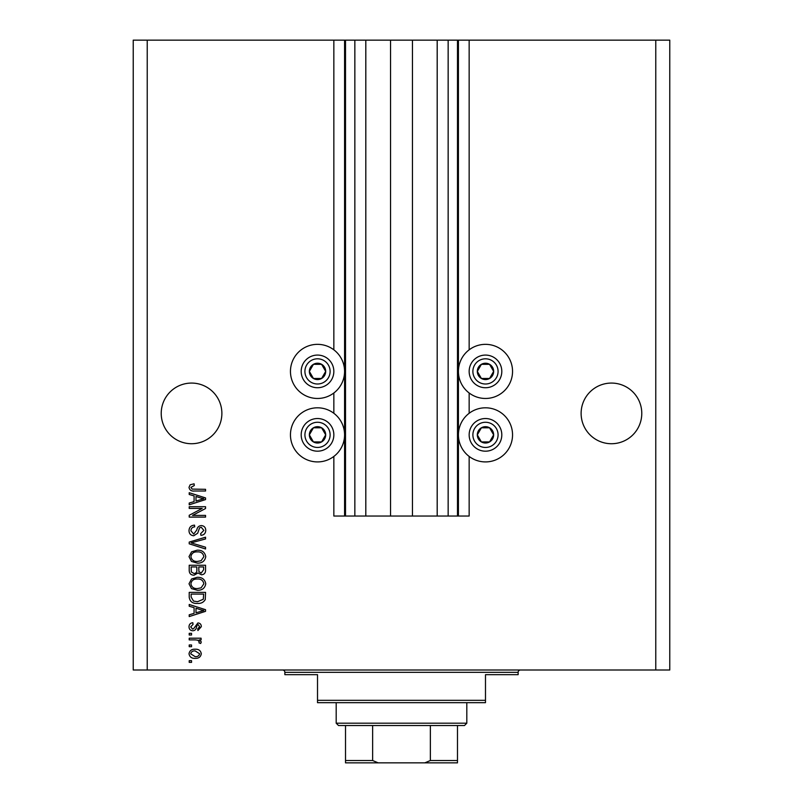 <?xml version="1.0" encoding="UTF-8"?>
<svg xmlns="http://www.w3.org/2000/svg" width="803" height="803" viewBox="0 0 803 803"><rect width="100%" height="100%" fill="white"/><g stroke="black" fill="none" stroke-linecap="round" stroke-linejoin="round"><path stroke-width="1.2" d="M365.807 40.15L365.807 516.038L390.539 516.038L390.539 40.15L333.847 40.15L333.847 349.827M333.847 392.988L333.847 413.284M333.847 456.435L333.847 516.038L345.511 516.038L345.511 40.15M354.846 40.15L354.846 516.038L345.511 516.038M365.807 516.038L354.846 516.038M390.539 516.038L412.461 516.038L412.461 40.15L390.539 40.15M448.154 40.15L448.154 516.038L457.489 516.038L457.489 40.15L437.193 40.15L437.193 516.038L412.461 516.038M437.193 40.15L412.461 40.15M448.154 516.038L437.193 516.038M457.489 40.15L458.423 40.15L458.423 516.038L457.489 516.038M469.153 456.435L469.153 516.038L458.423 516.038M655.77 40.15L655.77 670.003L669.772 670.003L669.772 40.15L469.153 40.15L469.153 349.827M469.153 392.988L469.153 413.284M469.153 40.15L458.423 40.15M641.778 413.394A30.323 30.323 0 0 0 611.454 383.071A30.323 30.323 0 0 0 581.121 413.394A30.323 30.323 0 0 0 611.454 443.728A30.323 30.323 0 0 0 641.778 413.394M221.879 413.394A30.323 30.323 0 0 0 191.546 383.071A30.323 30.323 0 0 0 161.222 413.394A30.323 30.323 0 0 0 191.546 443.728A30.323 30.323 0 0 0 221.879 413.394M512.545 371.408A27.061 27.061 0 0 0 485.484 344.346A27.061 27.061 0 0 0 458.423 371.408A27.061 27.061 0 0 0 485.484 398.469A27.061 27.061 0 0 0 512.545 371.408M458.423 434.855A27.061 27.061 0 0 1 485.484 407.804A27.061 27.061 0 0 1 512.545 434.855A27.061 27.061 0 0 1 485.484 461.916A27.061 27.061 0 0 1 458.423 434.855M344.577 371.408A27.061 27.061 0 0 1 317.516 398.469A27.061 27.061 0 0 1 290.455 371.408A27.061 27.061 0 0 1 317.516 344.346A27.061 27.061 0 0 1 344.577 371.408M290.455 434.855A27.061 27.061 0 0 0 317.516 461.916A27.061 27.061 0 0 0 344.577 434.855A27.061 27.061 0 0 0 317.516 407.804A27.061 27.061 0 0 0 290.455 434.855M202.215 508.409L189.217 508.409L189.217 506.713L205.548 506.713L205.548 508.52L192.529 515.406L205.548 515.406L205.548 517.102L189.217 517.102L189.217 515.285L202.215 508.409M193.754 535.762C190.682 535.46 189.096 533.744 189.006 530.622C189.217 527.18 191.054 525.363 194.517 525.162L194.727 526.858C192.339 527.079 191.064 528.374 190.913 530.763L193.714 534.065L196.795 529.99C197.227 527.33 198.722 525.865 201.282 525.584C204.153 525.835 205.648 527.41 205.759 530.321C205.608 533.423 203.982 535.099 200.88 535.34L200.67 533.644L203.852 530.381L201.242 527.28L199.586 527.812L197.658 533.242L193.754 535.762M205.548 548.981L189.217 543.832L189.217 542.085L205.548 537.197L205.548 538.943L191.124 542.868L205.548 547.214L205.548 548.981M189.006 556.65L191.566 551.842L197.167 550.185C202.025 549.985 204.885 552.143 205.759 556.66C204.906 561.086 202.115 563.244 197.367 563.124L191.495 561.458L189.006 556.65M189.006 583.801L191.566 578.983L197.167 577.327C202.025 577.136 204.885 579.294 205.759 583.811C204.906 588.238 202.115 590.386 197.367 590.265L191.495 588.599L189.006 583.801M194.095 607.67L189.217 606.245L189.217 604.478L205.548 609.688L205.548 611.344L189.217 616.563L189.217 614.797L194.095 613.372L194.095 607.67M191.546 662.375L189.217 662.375L189.217 660.678L191.546 660.678L191.546 662.375M655.77 670.003L133.228 670.003L133.228 40.15L147.23 40.15L147.23 670.003M333.847 40.15L147.23 40.15M195.28 658.34C191.736 658.56 189.649 657.045 189.006 653.783C189.628 650.571 191.686 649.045 195.149 649.225C198.632 649.035 200.69 650.56 201.302 653.783C200.7 656.964 198.692 658.48 195.28 658.34M191.546 646.676L189.217 646.676L189.217 644.98L191.546 644.98L191.546 646.676M195.37 639.891L189.217 639.891L189.217 638.194L201.091 638.194L201.091 639.891L199.194 639.891L201.302 641.898L200.67 643.494L198.973 642.862L199.184 641.707L197.799 640.192L195.37 639.891M191.546 635.012L189.217 635.012L189.217 633.316L191.546 633.316L191.546 635.012M192.83 630.767C190.371 630.586 189.096 629.251 189.006 626.762C189.127 624.373 190.401 623.018 192.82 622.716L193.031 624.413L190.702 626.872L192.539 629.07L193.623 628.689L197.919 622.927C200.148 623.148 201.272 624.403 201.302 626.691L197.909 630.556L197.699 628.859L199.606 626.752L198.16 624.624L197.167 625.156L196.484 627.063C196.203 629.341 194.988 630.586 192.83 630.767M197.468 603.414C192.63 603.705 189.879 601.638 189.217 597.201L189.217 592.383L205.548 592.383L205.247 599.59C203.54 602.401 200.941 603.675 197.468 603.414M194.015 575.209C190.843 575.068 189.237 573.422 189.217 570.271L189.217 565.242L205.548 565.242L205.548 570.301C205.528 573.051 204.163 574.536 201.443 574.787L198.02 572.961L194.015 575.209M194.095 495.903L189.217 494.477L189.217 492.711L205.548 497.93L205.548 499.586L189.217 504.796L189.217 503.039L194.095 501.614L194.095 495.903M189.006 487.331L190.16 484.781L194.095 483.807L194.306 485.504L190.913 487.401L192.148 489.097L205.548 489.318L205.548 491.014L194.456 491.014C191.375 491.346 189.558 490.111 189.006 487.331M199.606 653.742L195.159 650.922C192.76 650.711 191.275 651.685 190.702 653.823L195.159 656.643C197.558 656.844 199.034 655.87 199.606 653.742M200.75 609.758L196.002 608.222L196.002 612.809L203.842 610.521L200.75 609.758M203.641 594.079L191.124 594.079L191.124 597L193.503 601.066L197.498 601.718L203.31 599.259L203.641 594.079M203.852 583.821C203.139 580.358 200.911 578.762 197.136 579.023C193.623 578.923 191.546 580.509 190.913 583.781C191.596 587.164 193.764 588.76 197.418 588.569L201.101 587.856L203.852 583.821M203.641 566.938L198.763 566.938L198.913 571.606L201.172 573.091L203.641 569.718L203.641 566.938M196.845 566.938L191.124 566.938L191.325 571.947L193.995 573.513C196.042 573.332 196.996 572.178 196.845 570.07L196.845 566.938M203.852 556.68C203.139 553.217 200.911 551.621 197.136 551.882C193.623 551.771 191.546 553.357 190.913 556.64C191.596 560.012 193.764 561.608 197.418 561.427L201.101 560.715L203.852 556.68M200.75 498.001L196.002 496.465L196.002 501.052L203.842 498.753L200.75 498.001M324.593 375.493A8.16 8.16 0 0 0 313.441 364.331A8.16 8.16 0 0 0 313.441 378.474A8.16 8.16 0 0 0 324.593 375.493M323.639 374.941L325.687 371.408L321.601 364.331L313.441 364.331L309.356 371.408L313.441 378.474L321.601 378.474L323.639 374.941M303.373 363.247A16.331 16.331 0 0 1 325.687 357.265A16.331 16.331 0 0 1 331.659 379.568A16.331 16.331 0 0 1 309.356 385.55A16.331 16.331 0 0 1 303.373 363.247A16.331 16.331 0 0 0 309.356 385.55A16.331 16.331 0 0 0 331.659 379.568M325.687 371.408L321.601 364.331L313.441 364.331L309.356 371.408L313.441 378.474L321.601 378.474L325.687 371.408M492.55 375.493A8.16 8.16 0 0 0 481.399 364.331A8.16 8.16 0 0 0 481.399 378.474A8.16 8.16 0 0 0 492.55 375.493M491.607 374.941L493.644 371.408L489.559 364.331L481.399 364.331L477.313 371.408L481.399 378.474L489.559 378.474L491.607 374.941M471.341 363.247A16.331 16.331 0 0 1 493.644 357.265A16.331 16.331 0 0 1 499.627 379.568A16.331 16.331 0 0 1 477.313 385.55A16.331 16.331 0 0 1 471.341 363.247A16.331 16.331 0 0 0 477.313 385.55A16.331 16.331 0 0 0 499.627 379.568M493.644 371.408L489.559 364.331L481.399 364.331L477.313 371.408L481.399 378.474L489.559 378.474L493.644 371.408M492.55 438.94A8.16 8.16 0 0 0 481.399 427.788A8.16 8.16 0 0 0 481.399 441.931A8.16 8.16 0 0 0 492.55 438.94M491.607 438.398L493.644 434.855L489.559 427.788L481.399 427.788L477.313 434.855L481.399 441.931L489.559 441.931L491.607 438.398M471.341 426.694A16.331 16.331 0 0 1 493.644 420.722A16.331 16.331 0 0 1 499.627 443.025A16.331 16.331 0 0 1 477.313 448.997A16.331 16.331 0 0 1 471.341 426.694A16.331 16.331 0 0 0 477.313 448.997A16.331 16.331 0 0 0 499.627 443.025M489.559 441.931L493.644 434.855L489.559 427.788L481.399 427.788L477.313 434.855L481.399 441.931M324.593 438.94A8.16 8.16 0 0 0 313.441 427.788A8.16 8.16 0 0 0 313.441 441.931A8.16 8.16 0 0 0 324.593 438.94M323.639 438.398L325.687 434.855L321.601 427.788L313.441 427.788L309.356 434.855L313.441 441.931L321.601 441.931L323.639 438.398M303.373 426.694A16.331 16.331 0 0 1 325.687 420.722A16.331 16.331 0 0 1 331.659 443.025A16.331 16.331 0 0 1 309.356 448.997A16.331 16.331 0 0 1 303.373 426.694A16.331 16.331 0 0 0 309.356 448.997A16.331 16.331 0 0 0 331.659 443.025M321.601 441.931L325.687 434.855L321.601 427.788L313.441 427.788L309.356 434.855L313.441 441.931M282.526 670.003A2.329 2.329 0 0 1 284.864 672.342L284.864 674.671L317.516 674.671L317.516 700.326L485.484 700.326L485.484 674.671L518.136 674.671L518.136 672.342L284.864 672.342M520.474 670.003A2.329 2.329 0 0 0 518.136 672.342M485.484 700.326L485.484 702.665L317.516 702.665L317.516 700.326M446.056 762.85L356.944 762.85L446.056 762.85M466.814 723.192L464.485 725.521L338.515 725.521L336.186 723.192L466.814 723.192L466.814 702.665M336.186 723.192L336.186 702.665M457.489 725.521L457.489 762.027M457.489 762.85L345.511 762.85L345.511 760.521L345.511 762.85M424.827 762.85L430.358 760.521L457.489 760.521M430.358 725.521L430.358 760.521M372.642 725.521L372.642 760.521L378.173 762.85M345.511 725.521L345.511 760.521L372.642 760.521M344.577 40.15L344.577 516.038M328.427 377.701A12.597 12.597 0 0 0 323.82 360.497A12.597 12.597 0 0 0 306.605 365.104A12.597 12.597 0 0 0 311.223 382.318A12.597 12.597 0 0 0 328.427 377.701M496.395 377.701A12.597 12.597 0 0 0 491.777 360.497A12.597 12.597 0 0 0 474.573 365.104A12.597 12.597 0 0 0 479.18 382.318A12.597 12.597 0 0 0 496.395 377.701M496.395 441.158A12.597 12.597 0 0 0 491.777 423.954A12.597 12.597 0 0 0 474.573 428.561A12.597 12.597 0 0 0 479.18 445.765A12.597 12.597 0 0 0 496.395 441.158M328.427 441.158A12.597 12.597 0 0 0 323.82 423.954A12.597 12.597 0 0 0 306.605 428.561A12.597 12.597 0 0 0 311.223 445.765A12.597 12.597 0 0 0 328.427 441.158"/></g></svg>
